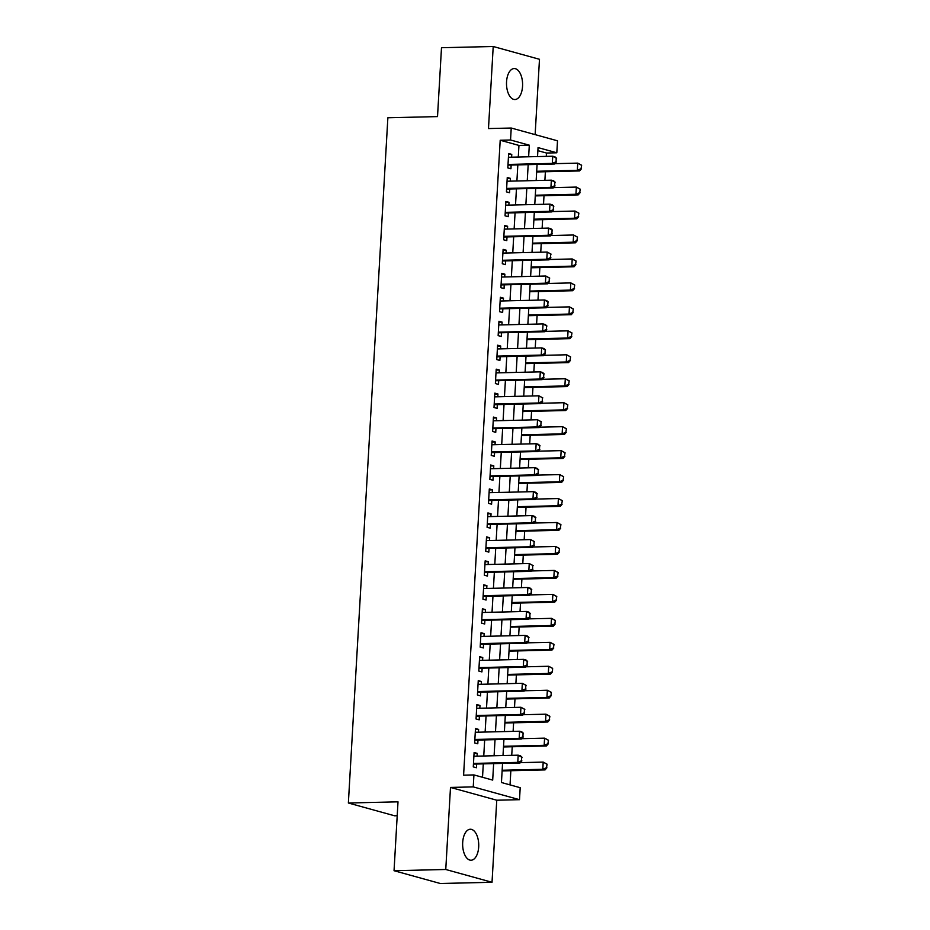 <?xml version="1.0" encoding="UTF-8"?>
<svg xmlns="http://www.w3.org/2000/svg" width="930" height="930" viewBox="0 0 930 930"><rect width="100%" height="100%" fill="white"/><g stroke="black" fill="none" stroke-linecap="round" stroke-linejoin="round"><path stroke-width="1.4" d="M478.683 846.951A15.496 8.045 88.6 0 0 470.324 829.246A15.496 8.045 88.6 0 0 462.687 842.534A15.496 8.045 88.6 0 0 471.057 860.227A15.496 8.045 88.6 0 0 478.683 846.951M522.555 86.246A15.496 8.045 88.6 0 0 514.185 68.553A15.496 8.045 88.6 0 0 506.548 81.828A15.496 8.045 88.6 0 0 514.918 99.533A15.496 8.045 88.6 0 0 522.555 86.246M502.549 763.414L501.444 782.514L520.196 787.698L519.51 799.684L473.242 786.896L473.928 774.923L492.691 780.096L493.644 763.623M496.76 800.219L450.492 787.431L445.761 869.492L394.041 870.713L440.309 883.5L492.028 882.279L496.76 800.219L519.51 799.684M397.215 815.726L394.634 815.796L348.366 803.009L387.868 117.773L437.519 116.599L441.494 47.721L493.214 46.5L488.483 128.561L511.233 128.026L557.5 140.802L556.814 152.787L538.052 147.603L537.54 156.566M535.134 134.629L539.481 59.288L493.214 46.5M546.27 156.368L546.468 153.031L556.814 152.787M510.035 784.897L510.849 770.714M511.733 755.346L512.232 746.755M513.116 731.387L513.616 722.796M514.499 707.428L514.999 698.837M515.883 683.469L516.383 674.878M517.266 659.51L517.754 650.919M518.649 635.55L519.138 626.96M520.021 611.591L520.521 603M521.404 587.632L521.904 579.041M522.788 563.673L523.288 555.082M524.171 539.714L524.671 531.123M525.555 515.755L526.043 507.164M526.938 491.796L527.426 483.205M528.31 467.837L528.81 459.246M529.693 443.877L530.193 435.287M531.077 419.918L531.576 411.327M532.46 395.959L532.96 387.368M533.843 372L534.332 363.409M535.227 348.041L535.715 339.45M536.598 324.082L537.098 315.491M537.982 300.123L538.482 291.532M539.365 276.163L539.865 267.573M540.749 252.204L541.248 243.614M542.132 228.245L542.62 219.654M543.515 204.286L544.004 195.695M544.887 180.327L545.387 171.736M445.761 869.492L492.028 882.279M477.067 756.16L477.23 753.37L474.102 752.51L473.277 766.89L476.404 767.75L476.613 764.018M478.45 732.201L478.613 729.411L475.486 728.55L474.66 742.931L477.788 743.791L477.997 740.059M479.834 708.242L479.996 705.452L476.869 704.591L476.044 718.971L479.171 719.832L479.38 716.1M481.217 684.282L481.38 681.492L478.252 680.632L477.427 695.012L480.543 695.873L480.764 692.141M482.6 660.323L482.763 657.533L479.636 656.673L478.799 671.053L481.926 671.913L482.147 668.182M483.984 636.364L484.135 633.574L481.019 632.714L480.182 647.094L483.309 647.954L483.53 644.223M485.355 612.405L485.518 609.615L482.391 608.755L481.566 623.135L484.693 623.995L484.902 620.275M486.739 588.446L486.901 585.656L483.774 584.796L482.949 599.176L486.076 600.036L486.285 596.316M488.122 564.487L488.285 561.697L485.158 560.837L484.332 575.217L487.46 576.077L487.669 572.357M489.506 540.528L489.668 537.738L486.541 536.877L485.716 551.258L488.831 552.118L489.052 548.398M490.889 516.569L491.052 513.779L487.925 512.918L487.088 527.298L490.215 528.159L490.436 524.439M492.272 492.609L492.423 489.819L489.308 488.959L488.471 503.339L491.598 504.2L491.819 500.48M493.644 468.65L493.807 465.86L490.68 465L489.854 479.38L492.981 480.24L493.191 476.52M495.027 444.691L495.19 441.901L492.063 441.041L491.238 455.421L494.365 456.281L494.574 452.561M496.411 420.732L496.574 417.942L493.446 417.082L492.621 431.462L495.748 432.322L495.957 428.602M497.794 396.773L497.957 393.983L494.83 393.123L494.004 407.503L497.12 408.363L497.341 404.643M499.178 372.814L499.34 370.024L496.213 369.164L495.376 383.544L498.503 384.404L498.724 380.684M500.561 348.855L500.712 346.065L497.597 345.204L496.76 359.584L499.887 360.445L500.108 356.725M501.933 324.896L502.095 322.106L498.968 321.245L498.143 335.625L501.27 336.486L501.479 332.766M503.316 300.936L503.479 298.146L500.352 297.286L499.526 311.666L502.653 312.526L502.863 308.807M504.699 276.977L504.862 274.187L501.735 273.327L500.91 287.707L504.037 288.567L504.246 284.847M506.083 253.018L506.246 250.228L503.118 249.368L502.293 263.748L505.42 264.608L505.629 260.888M507.466 229.059L507.629 226.269L504.502 225.409L503.665 239.789L506.792 240.649L507.013 236.929M508.85 205.1L509.001 202.31L505.885 201.45L505.048 215.83L508.175 216.69L508.396 212.97M510.221 181.141L510.384 178.351L507.257 177.491L506.432 191.871L509.559 192.731L509.768 189.011M546.468 153.031L537.877 150.66M518.289 157.031L518.952 145.429L500.201 140.244L463.593 775.167L473.928 774.923M482.519 777.294L483.298 763.867M483.751 755.997L484.681 739.908M485.135 732.038L486.065 715.949M486.518 708.079L487.436 691.99M487.89 684.12L488.82 668.031M489.273 660.161L490.203 644.072M490.656 636.201L491.586 620.112M492.04 612.242L492.97 596.153M493.423 588.283L494.353 572.194M494.807 564.324L495.725 548.235M496.178 540.365L497.108 524.276M497.562 516.406L498.492 500.317M498.945 492.458L499.875 476.358M500.328 468.499L501.258 452.399M501.712 444.54L502.642 428.439M503.095 420.581L504.014 404.48M504.467 396.622L505.397 380.521M505.85 372.663L506.78 356.562M507.234 348.704L508.164 332.603M508.617 324.744L509.547 308.644M510 300.785L510.93 284.685M511.384 276.826L512.302 260.726M512.755 252.867L513.686 236.766M514.139 228.908L515.069 212.807M515.522 204.949L516.452 188.848M516.906 180.99L517.836 164.889M511.605 157.182L511.767 154.392L508.64 153.531L507.815 167.912L510.942 168.772L511.151 165.052M450.492 787.431L473.242 786.896M500.201 140.244L510.547 140L511.233 128.026M394.041 870.713L398.005 801.834L348.366 803.009M537.087 164.436L536.157 180.525M535.703 188.395L534.773 204.484M534.32 212.354L533.39 228.443M532.937 236.313L532.007 252.402M531.553 260.272L530.623 276.361M530.17 284.231L529.251 300.32M528.798 308.19L527.868 324.279M527.415 332.15L526.485 348.239M526.031 356.109L525.101 372.198M524.648 380.068L523.718 396.157M523.264 404.027L522.335 420.116M521.881 427.986L520.963 444.075M520.509 451.945L519.579 468.034M519.126 475.904L518.196 491.993M517.743 499.863L516.813 515.952M516.359 523.823L515.429 539.912M514.976 547.782L514.046 563.871M513.593 571.741L512.674 587.83M512.221 595.7L511.291 611.789M510.837 619.659L509.907 635.748M509.454 643.618L508.524 659.707M508.071 667.577L507.141 683.666M506.687 691.536L505.757 707.625M505.304 715.496L504.386 731.585M503.932 739.455L503.002 755.544M528.635 156.786L529.298 145.185L510.547 140M494.097 755.753L495.027 739.664M495.481 731.794L496.399 715.705M496.853 707.835L497.783 691.746M498.236 683.875L499.166 667.787M499.619 659.916L500.549 643.827M501.003 635.957L501.933 619.868M502.386 611.998L503.316 595.909M503.769 588.039L504.688 571.95M505.141 564.08L506.071 547.991M506.525 540.121L507.454 524.032M507.908 516.162L508.838 500.073M509.291 492.202L510.221 476.114M510.675 468.243L511.605 452.154M512.058 444.284L512.976 428.195M513.43 420.325L514.36 404.236M514.813 396.378L515.743 380.277M516.197 372.419L517.126 356.318M517.58 348.459L518.51 332.359M518.963 324.5L519.893 308.4M520.347 300.541L521.265 284.441M521.718 276.582L522.648 260.481M523.102 252.623L524.032 236.522M524.485 228.664L525.415 212.563M525.869 204.705L526.799 188.604M527.252 180.745L528.182 164.645M518.952 145.429L529.298 145.185M508.594 154.473L511.767 154.392M507.21 178.432L510.384 178.351M505.827 202.391L509.001 202.31M504.444 226.35L507.629 226.269M503.06 250.31L506.246 250.228M501.677 274.269L504.862 274.187M500.305 298.228L503.479 298.146M498.922 322.187L502.095 322.106M497.538 346.146L500.712 346.065M496.155 370.105L499.34 370.024M494.772 394.064L497.957 393.983M493.388 418.023L496.574 417.942M492.017 441.983L495.19 441.901M490.633 465.942L493.807 465.86M489.25 489.901L492.423 489.819M487.866 513.86L491.052 513.779M486.483 537.819L489.668 537.738M485.1 561.778L488.285 561.697M483.728 585.737L486.901 585.656M482.345 609.696L485.518 609.615M480.961 633.656L484.135 633.574M479.578 657.615L482.763 657.533M478.194 681.574L481.38 681.492M476.811 705.533L479.996 705.452M475.439 729.492L478.613 729.411M474.056 753.451L477.23 753.37M556.047 161.797L556.256 158.205L556.047 161.797L552.315 163.401L554.571 164.017L509.059 165.098A2.418 2.046 -74.6 0 0 508.419 165.226L507.954 165.401M508.431 157.263L552.734 156.217L552.315 163.401L508.013 164.447M556.256 158.205L552.734 156.217L554.977 156.833L556.628 158.309M554.571 164.017L556.419 161.901M536.645 171.945L579.576 170.934L577.321 170.306L577.739 163.122L554.885 163.657M581.262 165.11L577.739 163.122L581.634 165.215L581.052 168.714L581.634 165.215M536.691 171.271L577.321 170.306L581.052 168.714M581.424 168.807L579.576 170.934M554.664 185.756L554.873 182.164L554.664 185.756L550.932 187.36L553.187 187.976L507.675 189.057A2.418 2.046 -74.6 0 0 507.036 189.185L506.583 189.36M507.048 181.222L551.351 180.176L550.932 187.36L506.629 188.406M554.873 182.164L551.351 180.176L553.594 180.792L555.245 182.268M553.187 187.976L555.036 185.861M553.28 209.715L553.49 206.123L553.28 209.715L549.549 211.319L551.804 211.935L506.292 213.017A2.418 2.046 -74.6 0 0 505.664 213.144L505.199 213.319M505.664 205.181L549.967 204.135L549.549 211.319L505.246 212.366M553.49 206.123L549.967 204.135L552.222 204.751L553.862 206.228M551.804 211.935L553.652 209.82M551.897 233.674L552.106 230.082L551.897 233.674L548.165 235.278L550.421 235.894L504.909 236.976A2.418 2.046 -74.6 0 0 504.281 237.104L503.816 237.278M504.281 229.14L548.584 228.094L548.165 235.278L503.874 236.325M552.106 230.082L548.584 228.094L550.839 228.71L552.478 230.187M550.421 235.894L552.281 233.779M550.525 257.633L550.723 254.041L550.525 257.633L546.794 259.238L549.037 259.854L503.525 260.935A2.418 2.046 -74.6 0 0 502.898 261.063L502.433 261.237M502.898 253.1L547.2 252.053L546.794 259.238L502.491 260.284M550.723 254.041L547.2 252.053L551.106 254.146M549.037 259.854L550.897 257.738M535.273 195.905L578.193 194.893L575.937 194.265L576.356 187.081L553.501 187.616M579.878 189.069L576.356 187.081L580.25 189.174L579.669 192.673L580.25 189.174M535.308 195.23L575.937 194.265L579.669 192.673M580.053 192.766L578.193 194.893M533.89 219.864L576.809 218.852L574.566 218.225L574.973 211.04L552.118 211.575M578.495 213.028L574.973 211.04L578.879 213.133L578.297 216.632L578.879 213.133M533.925 219.189L574.566 218.225L578.297 216.632M578.669 216.725L576.809 218.852M532.506 243.823L575.426 242.811L573.182 242.184L573.589 234.999L550.734 235.534M577.123 236.987L573.589 234.999L577.495 237.092L576.914 240.591L577.495 237.092M532.541 243.149L573.182 242.184L576.914 240.591M577.286 240.684L575.426 242.811M531.123 267.782L574.054 266.771L571.799 266.143L572.217 258.959L549.351 259.493M575.74 260.946L572.217 258.959L576.112 261.051L575.531 264.55L576.112 261.051M531.158 267.108L571.799 266.143L575.531 264.55M575.903 264.643L574.054 266.771M549.142 281.592L549.339 278L549.142 281.592L545.41 283.197L547.654 283.813L502.142 284.894A2.418 2.046 -74.6 0 0 501.514 285.022L501.049 285.196M501.526 277.059L545.817 276.012L545.41 283.197L501.107 284.243M549.339 278L545.817 276.012L549.723 278.105M547.654 283.813L549.514 281.697M529.74 291.741L572.671 290.73L570.416 290.102L570.834 282.918L547.968 283.452M574.356 284.906L570.834 282.918L574.728 285.01L574.147 288.509L574.728 285.01M529.786 291.067L570.416 290.102L574.147 288.509M574.519 288.602L572.671 290.73M547.758 305.551L547.968 301.959L547.758 305.551L544.027 307.156L546.282 307.772L500.77 308.853A2.418 2.046 -74.6 0 0 500.131 308.981L499.666 309.155M500.142 301.018L544.445 299.972L544.027 307.156L499.724 308.202M547.968 301.959L544.445 299.972L546.689 300.588L548.34 302.064M546.282 307.772L548.13 305.656M528.356 315.7L571.287 314.689L569.032 314.061L569.451 306.877L546.596 307.412M572.973 308.865L569.451 306.877L573.345 308.969L572.764 312.468L573.345 308.969M528.403 315.026L569.032 314.061L572.764 312.468M573.136 312.561L571.287 314.689M546.375 329.511L546.584 325.919L546.375 329.511L542.643 331.115L544.899 331.731L499.387 332.812A2.418 2.046 -74.6 0 0 498.747 332.94L498.294 333.114M498.759 324.977L543.062 323.931L542.643 331.115L498.341 332.161M546.584 325.919L543.062 323.931L545.306 324.547L546.956 326.023M544.899 331.731L546.747 329.615M526.973 339.659L569.904 338.648L567.649 338.02L568.067 330.836L545.213 331.371M571.59 332.824L568.067 330.836L571.962 332.928L571.38 336.428L571.962 332.928M527.019 338.985L567.649 338.02L571.38 336.428M571.764 336.521L569.904 338.648M544.992 353.47L545.201 349.878L544.992 353.47L541.26 355.074L543.515 355.69L498.003 356.771A2.418 2.046 -74.6 0 0 497.364 356.899L496.911 357.074M497.376 348.936L541.678 347.89L541.26 355.074L496.957 356.12M545.201 349.878L541.678 347.89L543.934 348.506L545.573 349.982M543.515 355.69L545.364 353.574M525.601 363.618L568.521 362.607L566.277 361.979L566.684 354.795L543.829 355.33M570.206 356.783L566.684 354.795L570.59 356.888L570.009 360.387L570.59 356.888M525.636 362.944L566.277 361.979L570.009 360.387M570.381 360.48L568.521 362.607M543.608 377.429L543.818 373.837L543.608 377.429L539.877 379.033L542.132 379.649L496.62 380.73A2.418 2.046 -74.6 0 0 495.992 380.858L495.527 381.033M495.992 372.895L540.295 371.849L539.877 379.033L495.585 380.079M543.818 373.837L540.295 371.849L542.55 372.465L544.19 373.941M542.132 379.649L543.992 377.534M524.218 387.577L567.137 386.566L564.894 385.938L565.301 378.754L542.446 379.289M568.835 380.742L565.301 378.754L569.207 380.847L568.625 384.346L569.207 380.847M524.253 386.903L564.894 385.938L568.625 384.346M568.997 384.439L567.137 386.566M542.225 401.388L542.434 397.796L542.225 401.388L538.505 402.992L540.749 403.608L495.237 404.69A2.418 2.046 -74.6 0 0 494.609 404.817L494.144 404.992M494.609 396.854L538.912 395.808L538.505 402.992L494.202 404.039M542.434 397.796L538.912 395.808L542.818 397.901M540.749 403.608L542.609 401.493M522.834 411.537L565.766 410.525L563.51 409.898L563.929 402.713L541.062 403.248M567.451 404.701L563.929 402.713L567.823 404.806L567.242 408.305L567.823 404.806M522.869 410.862L563.51 409.898L567.242 408.305M567.614 408.398L565.766 410.525M540.853 425.347L541.051 421.755L540.853 425.347L537.122 426.951L539.365 427.568L493.853 428.649A2.418 2.046 -74.6 0 0 493.226 428.776L492.761 428.951M493.237 420.813L537.528 419.767L537.122 426.951L492.819 427.998M541.051 421.755L537.528 419.767L541.434 421.86M539.365 427.568L541.225 425.452M521.451 435.496L564.382 434.484L562.127 433.857L562.545 426.672L539.679 427.207M566.068 428.66L562.545 426.672L566.44 428.765L565.859 432.264L566.44 428.765M521.498 434.822L562.127 433.857L565.859 432.264M566.231 432.357L564.382 434.484M539.47 449.306L539.679 445.714L539.47 449.306L535.738 450.911L537.993 451.527L492.482 452.608A2.418 2.046 -74.6 0 0 491.842 452.736L491.377 452.91M491.854 444.773L536.157 443.726L535.738 450.911L491.435 451.957M539.679 445.714L536.157 443.726L538.4 444.342L540.051 445.819M537.993 451.527L539.842 449.411M520.068 459.455L562.999 458.444L560.744 457.816L561.162 450.632L538.307 451.166M564.684 452.619L561.162 450.632L565.056 452.724L564.475 456.223L565.056 452.724M520.114 458.781L560.744 457.816L564.475 456.223M564.847 456.316L562.999 458.444M518.684 483.414L561.615 482.403L559.36 481.775L559.779 474.591L536.924 475.125M563.301 476.579L559.779 474.591L563.673 476.683L563.092 480.182L563.673 476.683M518.731 482.74L559.36 481.775L563.092 480.182M563.475 480.275L561.615 482.403M517.312 507.373L560.232 506.362L557.988 505.734L558.395 498.55L535.541 499.085M561.918 500.538L558.395 498.55L562.301 500.642L561.72 504.141L562.301 500.642M517.347 506.699L557.988 505.734L561.72 504.141M562.092 504.234L560.232 506.362M538.086 473.265L538.296 469.673L538.086 473.265L534.355 474.87L536.61 475.486L491.098 476.567A2.418 2.046 -74.6 0 0 490.459 476.695L489.994 476.869M490.47 468.732L534.773 467.685L534.355 474.87L490.052 475.916M538.296 469.673L534.773 467.685L537.017 468.302L538.668 469.778M536.61 475.486L538.458 473.37M536.703 497.225L536.912 493.632L536.703 497.225L532.971 498.829L535.227 499.445L489.715 500.526A2.418 2.046 -74.6 0 0 489.075 500.654L488.622 500.828M489.087 492.691L533.39 491.645L532.971 498.829L488.669 499.875M536.912 493.632L533.39 491.645L535.634 492.261L537.284 493.737M535.227 499.445L537.075 497.329M535.32 521.184L535.529 517.591L535.32 521.184L531.588 522.788L533.843 523.404L488.331 524.485A2.418 2.046 -74.6 0 0 487.704 524.613L487.239 524.787M487.704 516.65L532.007 515.604L531.588 522.788L487.297 523.834M535.529 517.591L532.007 515.604L534.262 516.22L535.901 517.696M533.843 523.404L535.703 521.288M515.929 531.332L558.849 530.321L556.605 529.693L557.012 522.509L534.157 523.044M560.534 524.497L557.012 522.509L560.918 524.601L560.337 528.101L560.918 524.601M515.964 530.658L556.605 529.693L560.337 528.101M560.709 528.194L558.849 530.321M533.936 545.143L534.146 541.551L533.936 545.143L530.216 546.747L532.46 547.363L486.948 548.444A2.418 2.046 -74.6 0 0 486.32 548.572L485.855 548.747M486.32 540.609L530.623 539.563L530.216 546.747L485.913 547.793M534.146 541.551L530.623 539.563L534.529 541.655M532.46 547.363L534.32 545.247M514.546 555.291L557.477 554.28L555.222 553.652L555.64 546.468L532.774 547.003M559.163 548.456L555.64 546.468L559.534 548.561L558.953 552.06L559.534 548.561M514.581 554.617L555.222 553.652L558.953 552.06M559.325 552.153L557.477 554.28M532.565 569.102L532.762 565.51L532.565 569.102L528.833 570.706L531.077 571.322L485.565 572.403A2.418 2.046 -74.6 0 0 484.937 572.531L484.472 572.706M484.949 564.568L529.24 563.522L528.833 570.706L484.53 571.752M532.762 565.51L529.24 563.522L533.146 565.614M531.077 571.322L532.937 569.207M513.162 579.25L556.094 578.239L553.838 577.611L554.257 570.427L531.39 570.962M557.779 572.415L554.257 570.427L558.151 572.52L557.57 576.019L558.151 572.52M513.197 578.576L553.838 577.611L557.57 576.019M557.942 576.112L556.094 578.239M531.181 593.061L531.39 589.469L531.181 593.061L527.45 594.665L529.693 595.281L484.193 596.363A2.418 2.046 -74.6 0 0 483.553 596.49L483.089 596.665M483.565 588.527L527.868 587.481L527.45 594.665L483.147 595.712M531.39 589.469L527.868 587.481L530.112 588.097L531.762 589.574M529.693 595.281L531.553 593.166M511.779 603.21L554.71 602.198L552.455 601.571L552.873 594.386L530.019 594.921M556.396 596.374L552.873 594.386L556.768 596.479L556.187 599.966L556.768 596.479M511.826 602.535L552.455 601.571L556.187 599.966M556.558 600.071L554.71 602.198M529.798 617.02L530.007 613.428L529.798 617.02L526.066 618.624L528.321 619.24L482.81 620.322A2.418 2.046 -74.6 0 0 482.17 620.45L481.705 620.624M482.182 612.486L526.485 611.44L526.066 618.624L481.763 619.671M530.007 613.428L526.485 611.44L528.728 612.056L530.379 613.533M528.321 619.24L530.17 617.125M510.396 627.169L553.327 626.157L551.072 625.53L551.49 618.345L528.635 618.88M555.012 620.333L551.49 618.345L555.384 620.438L554.803 623.925L555.384 620.438M510.442 626.495L551.072 625.53L554.803 623.925M555.187 624.03L553.327 626.157M528.414 640.979L528.624 637.387L528.414 640.979L524.683 642.584L526.938 643.2L481.426 644.281A2.418 2.046 -74.6 0 0 480.787 644.409L480.333 644.583M480.798 636.446L525.101 635.399L524.683 642.584L480.38 643.63M528.624 637.387L525.101 635.399L527.345 636.015L528.996 637.492M526.938 643.2L528.786 641.084M509.024 651.128L551.943 650.117L549.7 649.489L550.107 642.305L527.252 642.839M553.629 644.292L550.107 642.305L554.013 644.397L553.42 647.885L554.013 644.397M509.059 650.454L549.7 649.489L553.42 647.885M553.803 647.989L551.943 650.117M527.031 664.938L527.24 661.346L527.031 664.938L523.299 666.543L525.555 667.159L480.043 668.24A2.418 2.046 -74.6 0 0 479.415 668.368L478.95 668.542M479.415 660.405L523.718 659.358L523.299 666.543L479.008 667.589M527.24 661.346L523.718 659.358L525.973 659.975L527.612 661.451M525.555 667.159L527.415 665.043M507.641 675.087L550.56 674.076L548.316 673.448L548.723 666.264L525.869 666.798M552.246 668.252L548.723 666.264L552.629 668.356L552.42 671.948L552.629 668.356M507.675 674.413L548.316 673.448L552.048 671.844M552.42 671.948L550.56 674.076M525.648 688.898L525.857 685.305L525.648 688.898L521.928 690.502L524.171 691.118L478.659 692.199A2.418 2.046 -74.6 0 0 478.032 692.327L477.567 692.501M478.032 684.364L522.335 683.306L521.928 690.502L477.625 691.548M525.857 685.305L522.335 683.306L526.24 685.41M524.171 691.118L526.031 689.002M506.257 699.046L549.188 698.035L546.933 697.407L547.351 690.223L524.485 690.758M550.874 692.211L547.351 690.223L551.246 692.315L551.037 695.907L551.246 692.315M506.292 698.372L546.933 697.407L550.665 695.803M551.037 695.907L549.188 698.035M524.276 712.857L524.474 709.265L524.276 712.857L520.544 714.461L522.788 715.077L477.276 716.158A2.418 2.046 -74.6 0 0 476.648 716.286L476.183 716.46M476.66 708.311L520.951 707.265L520.544 714.461L476.241 715.507M524.474 709.265L520.951 707.265L524.857 709.369M522.788 715.077L524.648 712.961M522.893 736.816L523.102 733.224L522.893 736.816L519.161 738.42L521.404 739.036L475.904 740.117A2.418 2.046 -74.6 0 0 475.265 740.245L474.8 740.419M475.276 732.27L519.579 731.224L519.161 738.42L474.858 739.466M523.102 733.224L519.579 731.224L521.823 731.852L523.474 733.328M521.404 739.036L523.264 736.92M521.509 760.775L521.718 757.183L521.509 760.775L517.778 762.379L520.033 762.995L474.521 764.076A2.418 2.046 -74.6 0 0 473.882 764.204L473.417 764.379M473.893 756.23L518.196 755.183L517.778 762.379L473.475 763.425M521.718 757.183L518.196 755.183L520.44 755.811L522.09 757.287M520.033 762.995L521.881 760.88M504.874 723.005L547.805 721.994L545.55 721.366L545.968 714.182L523.102 714.717M549.49 716.17L545.968 714.182L549.863 716.274L549.281 719.762L549.863 716.274M504.909 722.331L545.55 721.366L549.281 719.762M549.653 719.867L547.805 721.994M503.49 746.964L546.422 745.953L544.166 745.325L544.585 738.141L521.73 738.676M548.107 740.129L544.585 738.141L548.479 740.234L547.898 743.721L548.479 740.234M503.537 746.29L544.166 745.325L547.898 743.721M548.27 743.826L546.422 745.953M502.107 770.923L545.038 769.912L542.783 769.284L543.201 762.1L520.347 762.635M546.724 764.088L543.201 762.1L547.096 764.193L546.514 767.68L547.096 764.193M502.154 770.249L542.783 769.284L546.514 767.68M546.898 767.785L545.038 769.912M507.989 164.808L509.059 165.098M506.606 188.767L507.675 189.057M505.234 212.726L506.292 213.017M503.851 236.685L504.909 236.976M502.467 260.644L503.525 260.935M501.084 284.603L502.142 284.894M499.701 308.562L500.77 308.853M498.317 332.522L499.387 332.812M496.946 356.481L498.003 356.771M495.562 380.44L496.62 380.73M494.179 404.399L495.237 404.69M492.795 428.358L493.853 428.649M491.412 452.317L492.482 452.608M490.029 476.276L491.098 476.567M488.657 500.235L489.715 500.526M487.274 524.195L488.331 524.485M485.89 548.154L486.948 548.444M484.507 572.113L485.565 572.403M483.123 596.072L484.193 596.363M481.74 620.031L482.81 620.322M480.368 643.99L481.426 644.281M478.985 667.949L480.043 668.24M477.601 691.908L478.659 692.199M476.218 715.867L477.276 716.158M474.835 739.827L475.904 740.117M473.451 763.786L474.521 764.076"/></g></svg>
